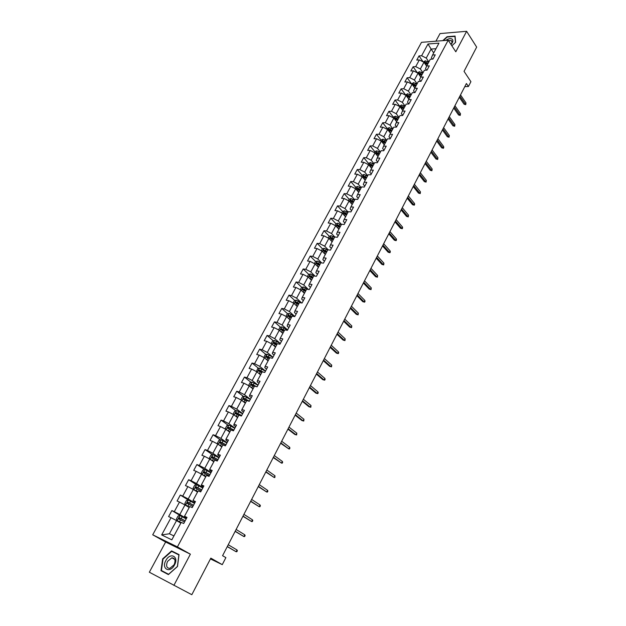 <?xml version="1.0" encoding="UTF-8"?>
<svg xmlns="http://www.w3.org/2000/svg" width="626" height="626" viewBox="0 0 626 626"><rect width="100%" height="100%" fill="white"/><g stroke="black" fill="none" stroke-linecap="round" stroke-linejoin="round"><path stroke-width="0.94" d="M173.879 585.396L190.382 554.174L165.632 542.022L149.34 572.219L191.822 594.7L210.837 558.142L222.269 564.644L225.884 557.617L222.574 555.7L466.417 83.493L468.428 86.505L470.908 81.693L464.054 71.348L476.66 47.107L466.62 31.3L440.015 33.577L435.907 41.191M165.632 542.022L152.713 534.8L421.494 42.333L448.193 40.22L177.416 546.905L152.713 534.8M427.996 43.984L421.619 55.745L419.021 55.917L416.752 60.08L419.35 59.924L415.711 66.638L413.113 66.786L410.82 70.996L413.418 70.855L409.74 77.64L407.143 77.757L404.834 82.014L407.432 81.896L403.715 88.743L401.117 88.845L398.785 93.133L401.383 93.047L397.627 99.964L395.037 100.035L392.682 104.362L395.272 104.307L391.485 111.287L388.895 111.334L386.516 115.708L389.106 115.677L385.28 122.727L382.689 122.743L380.295 127.156L382.877 127.156L379.012 134.277L376.429 134.261L374.004 138.722L376.586 138.753L372.689 145.944L370.107 145.897L367.65 150.404L370.232 150.459L366.296 157.729L363.714 157.65L361.241 162.204L363.816 162.291L359.84 169.623L357.258 169.521L354.762 174.122L357.336 174.231L353.314 181.65L350.74 181.517L348.22 186.157L350.787 186.305L346.726 193.794L344.159 193.63L341.608 198.317L344.175 198.497L340.075 206.056L337.508 205.868L334.933 210.602L337.492 210.813L333.353 218.451L330.786 218.224L328.188 223.012L330.747 223.255L326.553 230.971L324.002 230.712L321.373 235.548L323.924 235.822L319.69 243.624L317.139 243.334L314.487 248.217L317.038 248.53L312.757 256.41L310.206 256.081L307.522 261.019L310.073 261.363L305.754 269.329L303.211 268.961L300.496 273.953L303.039 274.329L298.672 282.381L296.129 281.982L293.391 287.021L295.926 287.436L291.513 295.574L288.977 295.136L286.207 300.23L288.743 300.683L284.282 308.9L281.755 308.43L278.953 313.579L281.481 314.064L276.974 322.374L274.446 321.866L271.621 327.069L274.141 327.601L269.579 335.998L267.067 335.442L264.203 340.708L266.723 341.272L262.114 349.762L259.602 349.175L256.715 354.496L259.219 355.099L254.563 363.683L252.059 363.049L249.14 368.424L251.636 369.074L246.934 377.752L244.437 377.079L241.48 382.509L243.976 383.198L239.218 391.97L236.73 391.258L233.741 396.751L236.229 397.487L231.417 406.352L228.936 405.593L225.916 411.149L228.388 411.931L223.529 420.899L221.056 420.093L217.997 425.711L220.469 426.533L215.547 435.602L213.083 434.749L210 440.43L212.457 441.299L207.48 450.47L205.023 449.578L201.901 455.321L204.358 456.229L199.326 465.501L196.877 464.562L193.716 470.376L196.165 471.331L191.079 480.713L188.637 479.727L185.445 485.604L187.878 486.605L182.729 496.097L180.304 495.056L177.072 501.003L179.498 502.06L174.286 511.653L171.868 510.566L168.605 516.575L171.015 517.686L161.665 534.925L171.821 539.847L181.219 522.374L183.708 523.508L187.002 517.373L184.513 516.254L189.741 506.528L192.237 507.616L195.492 501.551L192.996 500.479L198.168 490.87L200.672 491.903L203.888 485.909L201.376 484.892L206.486 475.384L209.006 476.378L212.183 470.447L209.663 469.484L214.718 460.087L217.245 461.026L220.391 455.165L217.864 454.241L222.856 444.953L225.391 445.845L228.498 440.055L225.963 439.178L230.9 429.992L233.443 430.837L236.518 425.109L233.975 424.287L238.858 415.202L241.409 416L244.445 410.335L241.894 409.56L246.722 400.577L249.281 401.329L252.286 395.734L249.727 394.998L254.508 386.109L257.067 386.821L260.04 381.281L257.474 380.592L262.2 371.805L264.767 372.47L267.709 367L265.134 366.351L269.806 357.657L272.388 358.283L275.291 352.868L272.709 352.258L277.334 343.666L279.916 344.245L282.795 338.893L280.205 338.322L284.775 329.824L287.365 330.364L290.214 325.066L287.624 324.542L292.146 316.13L294.736 316.631L297.553 311.388L294.956 310.903L299.431 302.585L302.029 303.047L304.815 297.859L302.209 297.413L306.638 289.181L309.244 289.611L311.998 284.478L309.385 284.063L313.767 275.925L316.38 276.309L319.103 271.238L316.49 270.862L320.825 262.803L323.439 263.155L326.138 258.131L323.517 257.795L327.805 249.821L330.426 250.142L333.095 245.165L330.473 244.868L334.714 236.98L337.336 237.262L339.981 232.34L337.351 232.074L341.553 224.264L344.183 224.515L346.788 219.648L344.159 219.413L348.314 211.682L350.951 211.901L353.534 207.081L350.896 206.877L355.012 199.232L357.649 199.412L360.208 194.647L357.571 194.475L361.64 186.908L364.277 187.057L366.813 182.338L364.175 182.205L368.205 174.709L370.842 174.826L373.354 170.155L370.709 170.053L374.692 162.635L377.345 162.721L379.825 158.096L377.173 158.026L381.124 150.686L383.769 150.741L386.226 146.163L383.582 146.116L387.486 138.847L390.139 138.878L392.572 134.347L389.92 134.332L393.785 127.133L396.446 127.133L398.848 122.649L396.195 122.665L400.03 115.536L402.682 115.505L405.069 111.06L402.408 111.107L406.204 104.057L408.864 103.994L411.219 99.597L408.559 99.667L412.323 92.679L414.975 92.593L417.315 88.243L414.655 88.336L418.371 81.419L421.04 81.31L423.348 76.998L420.688 77.123L424.373 70.268L427.034 70.128L429.326 65.863L426.666 66.012L430.312 59.227L432.973 59.063L435.242 54.83L432.582 55.01L438.959 43.147L427.996 43.984L431.095 49.071L426.236 58.085L428.873 61.904M184.513 516.254L186.689 517.952M186.407 518.485L179.787 514.541L184.975 504.939L189.209 507.514M174.286 511.653L179.787 514.541M179.498 502.06L184.975 504.939M192.996 500.479L195.093 502.302M194.717 502.991L188.199 498.969L193.332 489.469L197.503 492.099M182.729 496.097L188.199 498.969M187.878 486.605L193.332 489.469M201.376 484.892L201.4 485.549L203.395 486.832M202.941 487.677L196.517 483.562L201.588 474.172L205.696 476.855M191.079 480.713L196.517 483.562M196.165 471.331L201.588 474.172M209.663 469.484L209.64 470.228L211.604 471.534M211.072 472.528L204.733 468.334L209.749 459.054L213.802 461.792M199.326 465.501L204.733 468.334M204.358 456.229L209.749 459.054M217.864 454.241L217.785 455.079L219.726 456.409M219.108 457.551L212.863 453.279L217.825 444.1L221.815 446.886M207.48 450.47L212.863 453.279M212.457 441.299L217.825 444.1M225.963 439.178L225.837 440.094L227.747 441.455M227.058 442.738L220.9 438.396L225.806 429.319L229.742 432.151M215.547 435.602L220.9 438.396M220.469 426.533L225.806 429.319M233.975 424.287L233.803 425.289L235.689 426.666M234.922 428.09L228.85 423.677L233.701 414.694L237.583 417.581M223.529 420.899L228.85 423.677M228.388 411.931L233.701 414.694M241.894 409.56L241.675 410.64L243.537 412.041M242.692 413.606L236.714 409.114L241.503 400.233L245.337 403.167M231.417 406.352L236.714 409.114M236.229 397.487L241.503 400.233M249.727 394.998L249.461 396.156L251.3 397.58M250.384 399.278L244.484 394.716L249.226 385.937L252.998 388.91M239.218 391.97L244.484 394.716M243.976 383.198L249.226 385.937M257.474 380.592L257.169 381.829L258.976 383.276M257.99 385.107L252.176 380.475L256.863 371.789L260.588 374.81M246.934 377.752L252.176 380.475M251.636 369.074L256.863 371.789M265.134 366.351L264.782 367.658L266.566 369.129M265.51 371.085L259.782 366.39L264.415 357.798L268.084 360.858M254.563 363.683L259.782 366.39M259.219 355.099L264.415 357.798M272.709 352.258L272.318 353.643L274.078 355.13M272.952 357.219L267.302 352.454L271.887 343.956L275.51 347.054M262.114 349.762L267.302 352.454M266.723 341.272L271.887 343.956M280.205 338.322L279.775 339.785L281.504 341.287M280.315 343.502L274.744 338.674L279.282 330.262L282.85 333.408M269.579 335.998L274.744 338.674M274.141 327.601L279.282 330.262M287.624 324.542L287.146 326.068L288.852 327.594M287.6 329.918L282.107 325.035L286.598 316.717L290.12 319.902M276.974 322.374L282.107 325.035M281.481 314.064L286.598 316.717M294.956 310.903L294.439 312.499L296.129 314.049M294.697 316.388L289.392 311.545L293.837 303.313L297.303 306.537M284.282 308.9L289.392 311.545M288.743 300.683L293.837 303.313M302.209 297.413L301.662 299.079L303.32 300.644M293.148 302.961L294.361 300.723L296.208 300.12L301.693 302.984L296.599 298.195L300.996 290.049L304.416 293.312M291.513 295.574L296.599 298.195M295.926 287.436L300.996 290.049M309.385 284.063L308.798 285.8L310.441 287.381M308.391 289.47L303.727 284.986L308.078 276.935L311.451 280.229M298.672 282.381L303.727 284.986M303.039 274.329L308.078 276.935M316.49 270.862L315.864 272.654L317.484 274.258M315.034 276.113L310.786 271.919L315.089 263.945L318.415 267.279M305.754 269.329L310.786 271.919M310.073 261.363L315.089 263.945M323.517 257.795L322.86 259.657L324.448 261.269M321.654 262.92L317.765 258.984L322.022 251.096L325.309 254.461M312.757 256.41L317.765 258.984M317.038 248.53L322.022 251.096M330.473 244.868L329.777 246.785L331.35 248.42M328.243 249.876L324.675 246.19L328.893 238.381L332.132 241.777M319.69 243.624L324.675 246.19M323.924 235.822L328.893 238.381M337.351 232.074L336.624 234.054L338.173 235.705M334.785 236.988L331.514 233.521L335.685 225.79L338.885 229.226M326.553 230.971L331.514 233.521M330.747 223.255L335.685 225.79M344.159 219.413L343.4 221.447L344.926 223.114M341.46 224.429L338.283 220.986L342.414 213.333L345.568 216.799M333.353 218.451L338.283 220.986M337.492 210.813L342.414 213.333M350.896 206.877L350.106 208.974L351.616 210.657M348.119 212.05L344.981 208.575L349.065 201.009L352.18 204.499M340.075 206.056L344.981 208.575M344.175 198.497L349.065 201.009M357.571 194.475L356.742 196.634L358.228 198.325M354.707 199.804L351.609 196.298L355.662 188.802L358.729 192.323M346.726 193.794L351.609 196.298M350.787 186.305L355.662 188.802M364.175 182.205L363.315 184.412L364.786 186.125M361.233 187.675L358.174 184.138L362.18 176.72L365.208 180.272M353.314 181.65L358.174 184.138M357.336 174.231L362.18 176.72M370.709 170.053L369.817 172.314L371.265 174.044M367.689 175.671L364.676 172.103L368.644 164.755L371.633 168.339M359.84 169.623L364.676 172.103M363.816 162.291L368.644 164.755M377.173 158.026L376.257 160.342L377.689 162.079M374.082 163.777L371.108 160.186L375.037 152.916L377.987 156.523M366.296 157.729L371.108 160.186M370.232 150.459L375.037 152.916M383.582 146.116L382.635 148.487L384.043 150.24M380.412 152.008L377.478 148.393L381.367 141.186L384.27 144.825M372.689 145.944L377.478 148.393M376.586 138.753L381.367 141.186M389.92 134.332L388.942 136.75L390.334 138.51M386.68 140.357L383.785 136.711L387.635 129.582L390.507 133.244M379.012 134.277L383.785 136.711M382.877 127.156L387.635 129.582M396.195 122.665L395.194 125.13L396.563 126.906M392.885 128.823L390.029 125.145L393.84 118.087L396.673 121.78M385.28 122.727L390.029 125.145M389.106 115.677L393.84 118.087M402.408 111.107L401.376 113.619L402.729 115.411M399.028 117.398L396.211 113.697L399.983 106.702L402.776 110.419M391.485 111.287L396.211 113.697M395.272 104.307L399.983 106.702M408.559 99.667L407.503 102.226L408.817 103.994M405.116 106.084L402.33 102.351L406.071 95.434L408.825 99.174M397.627 99.964L402.33 102.351M401.383 93.047L406.071 95.434M414.655 88.336L413.567 90.942L414.772 92.601M411.141 94.878L408.395 91.122L412.096 84.267L414.819 88.031M403.715 88.743L408.395 91.122M407.432 81.896L412.096 84.267M420.688 77.123L419.577 79.776L420.68 81.325M417.104 83.782L414.396 80.003L418.066 73.219L420.75 77.006M409.74 77.64L414.396 80.003M413.418 70.855L418.066 73.219M426.666 66.012L425.523 68.711L426.541 70.159M423.019 72.788L420.343 68.993L423.974 62.264L426.635 66.082M415.711 66.638L420.343 68.993M419.35 59.924L423.974 62.264M432.582 55.01L431.416 57.748L432.347 59.102M433.708 52.913L431.095 49.071L435.962 48.718M421.619 55.745L426.236 58.085M448.193 40.22L455.806 51.786L466.62 31.3M190.382 554.174L177.416 546.905M210.438 558.908L222.269 564.644M464.789 86.638L468.428 86.505M180.828 523.109L176.532 520.582L169.419 533.759L173.934 535.926M161.665 534.925L169.419 533.759M171.015 517.686L176.532 520.582M419.021 55.917L423.153 61.849M413.113 66.786L417.44 72.89L419.443 71.685L418.379 73.665M407.143 77.757L411.532 83.829M401.117 88.845L405.57 94.87M395.037 100.035L399.545 106.021M388.895 111.334L393.464 117.281M382.689 122.743L387.322 128.651M376.429 134.261L381.117 140.13M370.107 145.897L374.857 151.727M363.714 157.65L368.526 163.433M357.258 169.521L362.141 175.257M350.74 181.517L355.685 187.205M344.159 193.63L349.167 199.271M337.508 205.868L342.602 211.478M344.292 213.333L344.691 213.771M330.786 218.224L335.982 223.811M337.696 225.665L338.345 226.354M324.002 230.712L329.292 236.276M331.044 238.123L332.007 239.14M317.139 243.334L322.531 248.874M324.338 250.729L325.661 252.09M310.206 256.081L315.707 261.598M317.585 263.483L319.291 265.197M303.211 268.961L308.814 274.454M310.825 276.418L312.577 278.14M296.129 281.982L301.849 287.444M304.119 289.619L305.629 291.059M288.977 295.136L294.815 300.574M297.483 303.062L298.61 304.111M281.755 308.43L287.71 313.837M290.847 316.693L291.513 317.296M274.446 321.866L280.526 327.249M267.067 335.442L273.28 340.802M259.602 349.175L265.948 354.496M252.059 363.049L258.546 368.346M244.437 377.079L251.073 382.345M236.73 391.258L243.514 396.493M228.936 405.593L235.885 410.797M221.056 420.093L228.169 425.265M213.083 434.749L220.383 439.89M205.023 449.578L212.511 454.679M196.877 464.562L204.553 469.633M188.637 479.727L196.525 484.759L194.709 485.173L193.129 488.108L193.935 489.642L197.761 491.613M180.304 495.056L188.856 500.33M171.868 510.566L182.549 516.919M443.263 40.612L447.16 37.044L454.922 36.41L455.462 42.466L451.847 45.768L455.626 42.318L455.079 36.065L447.066 36.723L442.778 40.651M168.394 574.59L177.494 566.499L179.028 554.62L171.587 550.911L162.643 558.885L160.992 570.685L168.394 574.59L160.992 570.685M179.013 554.769L174.404 552.711M163.018 559.081L171.68 551.35L178.887 554.949L177.401 566.452L168.59 574.292L161.414 570.513L163.018 559.081L162.643 558.885M174.568 552.562L171.587 550.911M459.312 97.257L464.069 104.206L465.361 104.182L459.875 96.154M465.994 102.946L465.728 104.667L465.361 104.182L465.994 102.946L460.517 94.917M465.728 104.667L464.069 104.206M426.048 65.245L426.807 65.746M423.356 61.951L425.359 60.785L428.677 62.271M427.965 63.586L425.242 62.154L424.616 62.929L427.519 64.423M425.242 62.154L427.644 64.181M451.01 44.501C453.091 42.098 453.427 40.283 452.027 39.055C450.384 38.233 448.279 38.687 445.712 40.416M450.908 44.344C452.183 42.67 452.324 41.426 451.338 40.604L448.451 40.612M174.498 564.965C179.279 556.42 170.178 551.889 165.843 560.528C161.023 568.956 170.069 573.745 174.498 564.965M174.091 564.777C175.796 560.38 175.053 558.056 171.845 557.805L167.533 561.412C165.804 565.826 166.563 568.15 169.81 568.392L174.091 564.777M453.733 108.055L458.553 114.957L459.844 114.941L454.288 106.968M460.486 113.697L460.227 115.419L459.844 114.941L460.486 113.697L454.938 105.716M460.227 115.419L458.553 114.957M448.106 118.948L452.989 125.81L454.28 125.81L448.654 117.891M454.93 124.551L454.672 126.28L454.28 125.81L454.93 124.551L449.304 116.624M454.672 126.28L452.989 125.81M420.148 76.153L420.93 76.669M419.443 71.685L422.824 73.156M422.104 74.494L419.365 73.046L418.747 73.829L421.65 75.331M419.365 73.046L421.791 75.073M414.185 87.163L414.999 87.695M411.47 83.954L413.567 82.648L416.908 84.15M416.18 85.496L413.426 84.048L412.816 84.846L415.727 86.349M413.426 84.048L415.875 86.067M442.425 129.95L447.371 136.765L448.662 136.773L442.965 128.909M449.319 135.506L449.061 137.235L448.662 136.773L449.319 135.506L443.623 127.634M449.061 137.235L447.371 136.765M436.69 141.053L441.706 147.822L442.997 147.846L437.222 140.036M443.654 146.562L443.764 147.579L443.396 148.292L442.997 147.846L443.654 146.562L437.887 138.745M443.396 148.292L441.706 147.822M430.899 152.267L435.978 158.988L437.269 159.02L431.416 151.265M437.934 157.721L437.684 159.458L437.269 159.02L437.934 157.721L432.089 149.966M437.684 159.458L435.978 158.988M408.168 98.282L409.013 98.83M405.437 95.113L407.581 93.736L410.938 95.254M410.21 96.607L407.44 95.152L406.83 95.958L409.748 97.468M407.44 95.152L409.905 97.171M402.095 109.503L402.964 110.074M399.349 106.381L401.54 104.933L404.912 106.459M404.169 107.829L401.391 106.365L400.789 107.187L403.707 108.697M401.391 106.365L403.88 108.384M395.953 120.841L396.861 121.428M393.206 117.758L393.629 116.976L395.436 116.233L398.825 117.774M398.081 119.159L395.28 117.688L394.685 118.517L397.604 120.035M395.28 117.688L397.784 119.699M425.054 163.582L430.203 170.256L431.494 170.303L425.563 162.603M432.159 168.997L431.917 170.726L431.494 170.303L432.159 168.997L426.243 161.289M431.917 170.726L430.203 170.256M389.748 132.289L390.694 132.892M386.993 129.253L387.463 128.385L389.278 127.649L392.674 129.206M391.923 130.607L389.114 129.12L388.519 129.965L391.446 131.491M389.114 129.12L391.641 131.131M419.154 175.014L424.373 181.626L425.657 181.689L419.655 174.051M426.337 180.374L426.087 182.103L425.657 181.689L426.337 180.374L420.336 172.729M426.087 182.103L424.373 181.626M383.488 143.839L384.466 144.473M380.725 140.858L381.242 139.911L383.057 139.183L386.469 140.748M385.71 142.157L382.885 140.67L382.298 141.531L385.225 143.057M382.885 140.67L385.428 142.673M413.199 186.548L418.481 193.113L419.764 193.191L413.684 185.617M420.453 191.861L420.21 193.59L419.764 193.191L420.453 191.861L414.373 184.271M420.21 193.59L418.481 193.113M377.157 155.514L378.174 156.164M374.387 152.588L374.951 151.539L376.774 150.827L380.201 152.4M379.434 153.832L376.594 152.337L376.007 153.206L378.949 154.732M376.594 152.337L379.16 154.332M407.182 198.199L412.534 204.71L413.817 204.804L407.651 197.284M414.506 203.458L414.655 204.444L414.271 205.187L413.817 204.804L414.506 203.458L408.355 195.93M414.271 205.187L412.534 204.71M370.764 167.298L371.828 167.971M367.994 164.427L368.604 163.292L370.428 162.58L373.871 164.176M373.096 165.616L370.24 164.114L369.661 164.998L372.603 166.524M370.24 164.114L372.83 166.109M401.11 209.968L406.532 216.416L407.816 216.526L401.571 209.076M408.512 215.164L408.277 216.901L407.816 216.526L408.512 215.164L402.275 207.707M408.277 216.901L406.532 216.416M364.301 179.2L365.412 179.905M361.531 176.383L362.196 175.163L364.019 174.458L367.478 176.062M366.687 177.518L363.823 176.008L363.252 176.908L366.194 178.441M363.823 176.008L366.429 178.003M394.975 221.847L400.468 228.24L401.751 228.357L395.421 220.978M402.455 226.988L402.612 227.966L402.221 228.725L401.751 228.357L402.455 226.988L396.133 219.593M402.221 228.725L400.468 228.24M357.767 191.22L358.933 191.947M355.005 188.465L355.717 187.151L357.548 186.454L361.014 188.074M360.224 189.545L357.344 188.027L356.773 188.935L359.723 190.476M357.344 188.027L359.973 190.014M388.777 233.842L394.349 240.181L395.632 240.314L389.215 232.997M396.336 238.929L396.501 239.899L396.109 240.666L395.632 240.314L396.336 238.929L389.935 231.604M396.109 240.666L394.349 240.181M351.17 203.364L352.383 204.123M348.416 200.664L349.175 199.256L351.006 198.575L354.488 200.203M353.69 201.689L350.795 200.163L350.231 201.087L353.189 202.628M350.795 200.163L353.447 202.151M382.525 245.955L388.167 252.239L389.442 252.388L382.948 245.134M390.162 250.987L390.334 251.949L389.935 252.724L389.442 252.388L390.162 250.987L383.675 243.733M389.935 252.724L388.167 252.239M344.496 215.626L345.771 216.416M341.749 212.996L342.563 211.494L344.402 210.813L347.899 212.464M347.094 213.959L344.183 212.425L343.627 213.364L346.585 214.914M344.183 212.425L346.851 214.405M376.203 258.194L381.923 264.415L383.198 264.579L376.617 257.396M383.926 263.163L383.699 264.908L383.198 264.579L383.926 263.163L377.345 255.979M383.699 264.908L381.923 264.415M337.75 228.013L339.089 228.834M335.027 225.454L335.888 223.85L337.727 223.185L341.24 224.844M340.427 226.362L337.5 224.82L336.952 225.767L339.91 227.316M337.5 224.82L340.192 226.784M369.817 270.549L375.616 276.708L376.891 276.888L370.216 269.783M377.627 275.463L377.4 277.201L376.891 276.888L377.627 275.463L370.96 268.351M377.4 277.201L375.616 276.708M330.935 240.525L332.343 241.386M328.227 238.036L329.143 236.331L330.982 235.673L334.511 237.348M333.689 238.882L330.755 237.332L330.207 238.295L333.165 239.852M330.755 237.332L333.462 239.296M363.377 283.038L369.246 289.126L370.522 289.329L363.761 282.295M371.265 287.882L371.046 289.627L370.522 289.329L371.265 287.882L364.504 280.847M371.046 289.627L369.246 289.126M324.041 253.162L325.52 254.062M321.357 250.752L322.335 248.945L324.174 248.295L327.719 249.985M326.882 251.535L323.932 249.977L323.392 250.948L326.357 252.513M323.932 249.977L326.67 251.934M356.859 295.644L362.814 301.677L364.089 301.889L357.235 294.932M364.833 300.433L365.036 301.364L364.622 302.17L364.089 301.889L364.833 300.433L357.986 293.469M364.622 302.17L362.814 301.677M317.077 265.933L318.634 266.872M314.416 263.601L315.449 261.684L317.288 261.05L320.966 262.826M320.011 264.321L317.038 262.756L316.506 263.742L319.479 265.307M317.038 262.756L319.8 264.704M350.286 308.383L356.319 314.346L357.595 314.573L350.638 307.695M358.346 313.102L358.135 314.847L357.595 314.573L358.346 313.102L351.405 306.216M358.135 314.847L356.319 314.346M310.026 278.836L311.67 279.822M307.397 276.582L308.493 274.564L310.339 273.938L314.549 276.043M313.063 277.232L310.066 275.659L309.541 276.661L312.523 278.234M310.872 276.442L312.859 277.608M343.643 321.255L349.754 327.148L351.029 327.39L343.979 320.59M351.789 325.903L351.577 327.648L351.029 327.39L351.789 325.903L344.754 319.096M351.577 327.648L349.754 327.148M302.898 291.873L304.635 292.898M300.316 289.705L301.466 287.577L303.313 286.958L308.125 289.423M306.044 290.292L303.015 288.703L302.499 289.713L305.496 291.301M302.976 289.893L303.853 289.478L305.848 290.644M336.929 334.253L343.126 340.075L344.394 340.341L337.25 333.619M345.161 338.838L344.957 340.583L344.394 340.341L345.161 338.838L338.032 332.109M344.957 340.583L343.126 340.075M295.691 305.042L297.53 306.122M298.946 303.477L295.895 301.881L295.378 302.914L298.399 304.502M295.863 303.094L296.708 302.632L298.759 303.821M330.145 347.391L336.428 353.134L337.696 353.416L330.458 346.788M338.47 351.906L338.697 352.806L338.267 353.643L337.696 353.416L338.47 351.906L331.24 345.262M338.267 353.643L336.428 353.134M288.406 318.352L290.339 319.479M289.705 319.526L290.167 319.8M285.91 316.365L287.178 314.009L289.032 313.415L294.83 316.466M291.779 316.811L288.696 315.199L288.187 316.247L291.223 317.844M288.68 316.427L289.517 315.942L291.599 317.139M323.29 360.662L329.659 366.335L330.927 366.633L323.587 360.091M331.71 365.099L331.514 366.844L330.927 366.633L331.71 365.099L324.385 358.549M331.514 366.844L329.659 366.335M281.027 331.796L283.077 332.977M282.318 332.938L282.913 333.29M278.593 329.902L279.924 327.437L281.778 326.858L287.608 329.925M284.533 330.285L281.418 328.658L280.918 329.722L283.969 331.326M281.418 329.91L282.248 329.393L284.36 330.598M316.365 374.074L322.82 379.669L324.088 379.982L316.646 373.526M324.878 378.44L325.121 379.325L324.683 380.178L324.088 379.982L324.878 378.44L317.452 371.969M324.683 380.178L322.82 379.669M273.562 345.388L275.745 346.624M274.837 346.483L275.581 346.921M271.199 343.596L272.592 341.014L274.446 340.442L280.307 343.525M277.208 343.901L274.071 342.265L273.578 343.338L276.637 344.957M274.078 343.541L274.9 342.985L277.044 344.198M309.369 387.627L315.911 393.144L317.179 393.48L309.635 387.111M317.977 391.915L318.227 392.792L317.781 393.652L317.179 393.48L317.977 391.915L310.449 385.538M317.781 393.652L315.911 393.144M266.003 359.121L268.319 360.42M267.247 360.161L268.171 360.693M263.828 357.493L265.181 354.731L267.036 354.175L272.928 357.274M269.806 357.665L266.637 356.022L266.152 357.11L269.227 358.729M266.66 357.321L267.482 356.726L269.649 357.947M302.295 401.321L308.931 406.751L310.191 407.111L302.546 400.836M311.005 405.531L310.817 407.276L310.191 407.111L311.005 405.531L303.367 399.247M258.35 372.994L260.823 374.364M259.555 373.972L260.682 374.622M256.449 371.578L257.693 368.597L259.547 368.057L265.471 371.171M263.123 372.047L259.125 369.919L258.64 371.022L261.738 372.658M259.164 371.241L259.978 370.615L262.177 371.844M295.151 415.155L301.881 420.508L303.133 420.883L295.386 414.709M303.954 419.287L303.767 421.032L303.133 420.883L303.954 419.287L296.215 413.097M250.603 387.017L253.24 388.456M251.738 387.917L253.115 388.699M248.984 385.804L248.655 385.326L250.118 382.611L251.981 382.087L257.928 385.217M256.55 386.68L251.527 383.973L251.057 385.092L254.172 386.735M251.589 385.319L252.395 384.661L255.478 386.383M287.929 429.146L294.752 434.413L296.004 434.812L288.14 428.724M296.834 433.192L296.654 434.937L296.004 434.812L296.834 433.192L288.985 427.104M242.747 401.188L245.58 402.714M243.796 401.986L245.455 402.933M241.417 400.194L240.979 399.529L242.465 396.782L244.32 396.266L250.306 399.419M249.375 401.156L243.85 398.183L243.381 399.318L246.519 400.969M243.937 399.552L244.727 398.856L249.015 401.25M280.628 443.278L288.797 448.881L280.824 442.895M289.635 447.246L289.924 448.083L289.455 448.991L288.797 448.881L289.635 447.246L281.677 441.252M234.789 415.507L237.825 417.119M235.744 416.212L237.716 417.323M233.78 414.756L233.224 413.88L234.719 411.11L236.581 410.609L242.598 413.778M241.659 415.539L236.088 412.55L235.626 413.692L238.78 415.359M236.19 413.942L236.972 413.207L241.542 415.742M273.249 457.567L281.512 463.099L273.429 457.223M282.357 461.448L282.655 462.278L282.185 463.193L281.512 463.099L282.357 461.448L274.29 455.564M226.714 429.968L229.992 431.69M227.614 430.618L229.891 431.87M226.056 429.499L225.383 428.403L226.894 425.594L228.764 425.109L234.813 428.294M233.858 430.07L228.24 427.073L227.786 428.231L231.417 430.164M228.365 428.497L229.132 427.722L233.756 430.265M265.792 472.012L274.149 477.474L265.948 471.699M275.002 475.807L274.837 477.544L274.149 477.474L275.002 475.807L266.817 470.024M218.513 444.585L222.073 446.416M219.382 445.188L221.98 446.581M218.224 444.382L217.449 443.075L218.983 440.242L220.845 439.765L226.933 442.973M225.97 444.773L220.305 441.76L219.859 442.934L224.992 445.704M220.462 443.216L221.213 442.394L225.876 444.945M258.248 486.613L266.707 492.005L258.397 486.339M267.568 490.322L267.889 491.12L267.404 492.059L266.707 492.005L267.568 490.322L259.274 484.641M218.967 457.817L212.848 454.593L210.985 455.055L209.436 457.919L210.266 459.382L214.061 461.315M210.266 459.382L213.982 461.464M217.989 459.633L212.284 456.612L211.838 457.802L217.371 460.783M212.464 458.091L213.2 457.23L217.911 459.789M250.627 501.371L259.187 506.692L250.752 501.136M260.056 504.986L260.385 505.785L259.9 506.724L259.187 506.692L260.056 504.986L251.636 499.423M210.915 472.826L204.757 469.586L202.894 470.032L201.329 472.927L202.143 474.422L205.954 476.378M202.143 474.422L205.891 476.503M209.921 474.664L204.17 471.628L203.732 472.833L209.303 475.83M204.381 473.146L205.328 472.309L209.851 474.798M242.919 516.293L251.582 521.536L243.029 516.098M252.458 519.815L252.794 520.597L252.309 521.552L251.582 521.536L252.458 519.815L243.921 514.361M193.935 489.642L197.706 491.715M193.911 489.602L196.58 484.743L202.761 488.006M201.768 489.868L195.961 486.817L195.531 488.037L201.134 491.042M196.204 488.366L196.9 487.411L201.705 489.978M235.133 531.388L243.89 536.552L235.212 531.224M244.782 534.807L245.126 535.582L244.633 536.545L243.89 536.552L244.782 534.807L236.119 529.471M194.522 503.359L188.301 500.08L186.431 500.495L184.834 503.46L185.632 505.033L189.475 507.021M185.632 505.033L189.428 507.107M193.512 505.237L187.667 502.177L187.237 503.414L192.878 506.426M187.949 503.773L188.614 502.764L193.465 505.331M227.254 546.639L236.119 551.725L227.316 546.521M237.019 549.972L237.371 550.723L236.871 551.702L236.119 551.725L237.019 549.972L228.232 544.745M186.188 518.884L179.936 515.589L178.066 515.988L176.446 518.985L177.228 520.597L181.094 522.608M177.228 520.597L181.063 522.671M185.171 520.793L179.271 517.718L178.848 518.97L184.521 521.99M179.599 519.353L180.233 518.289L185.132 520.855M425.312 60.808L424.287 62.717M426.267 63.594L425.672 64.705M427.425 61.442L426.721 62.764M420.39 74.502L419.78 75.636M421.564 72.326L420.844 73.665M413.52 82.663L412.417 84.713M414.459 85.519L413.841 86.678M415.648 83.321L414.921 84.666M407.534 93.751L406.391 95.872M408.473 96.639L407.831 97.828M409.67 94.424L408.935 95.778M401.493 104.949L400.311 107.14M402.424 107.868L401.775 109.081M403.629 105.63L402.894 106.999M395.397 116.256L394.169 118.517M396.321 119.206L395.648 120.45M397.533 116.945L396.79 118.33M389.231 127.673L387.971 130.012M390.154 130.654L389.466 131.922M391.383 128.369L390.632 129.77M383.01 139.199L381.704 141.617M383.926 142.219L383.229 143.518M385.17 139.911L384.403 141.327M376.727 150.843L375.381 153.339M377.635 153.894L376.922 155.225M378.886 151.57L378.12 152.994M370.381 162.603L368.996 165.178M371.281 165.694L370.553 167.048M372.548 163.339L371.774 164.779M363.972 174.474L362.54 177.135M364.864 177.604L364.121 178.989M366.147 175.225L365.365 176.681M357.501 186.47L356.022 189.216M358.385 189.639L357.626 191.055M359.676 187.237L358.886 188.708M350.959 198.591L349.433 201.415M351.843 201.791L351.061 203.239M353.142 199.365L352.344 200.852M344.355 210.829L342.782 213.74M345.223 214.069L344.433 215.547M346.546 211.619L345.74 213.122M337.68 223.2L336.06 226.197M338.549 226.479L337.735 227.989M339.879 223.998L339.065 225.516M330.935 235.689L329.276 238.78M331.796 239.007L330.966 240.54M333.142 236.511L332.32 238.036M324.127 248.311L322.413 251.495M324.98 251.668L324.143 253.225M326.342 249.14L325.504 250.69M317.241 261.065L315.481 264.336M318.086 264.462L317.241 266.034M319.463 261.911L318.618 263.476M310.293 273.953L308.477 277.318M311.122 277.388L310.269 278.977M312.515 274.814L311.662 276.395M303.266 286.974L301.396 290.433M304.087 290.456L303.227 292.052M305.496 287.85L304.635 289.447M303.853 289.478L303.039 288.711L303.821 289.47M296.161 300.136L294.243 303.696M296.982 303.657L296.106 305.277M298.399 301.02L297.53 302.632M296.747 302.655L295.934 301.889M288.985 313.43L287.013 317.092M289.791 316.999L288.915 318.634M291.231 314.338L290.347 315.966M289.572 315.966L288.743 315.214M281.731 326.874L279.705 330.63M282.529 330.481L281.645 332.132M283.985 327.789L283.093 329.44M282.326 329.425L281.481 328.681M274.399 340.458L272.318 344.323M275.19 344.112L274.29 345.779M276.661 341.389L275.761 343.056M274.994 343.025L274.141 342.289M266.989 354.191L264.853 358.158M267.772 357.884L266.864 359.574M269.25 355.138L268.343 356.82M267.592 356.765L266.723 356.045M259.5 368.065L257.302 372.141M260.275 371.813L259.352 373.519M261.77 369.027L260.854 370.733M260.103 370.662L259.219 369.95M251.934 382.095L249.672 386.281M252.693 385.89L251.762 387.611M254.203 383.081L253.28 384.802M252.528 384.708L251.644 384.004M244.273 396.281L241.957 400.577M245.024 400.116L244.085 401.861M246.558 397.275L245.619 399.02M244.876 398.911L243.976 398.214M236.534 410.617L234.155 415.038M237.277 414.506L236.331 416.267M238.827 411.634L237.88 413.395M237.144 413.27L236.229 412.581M228.717 425.117L226.268 429.647M229.445 429.053L228.482 430.837M231.01 426.149L230.047 427.934M229.319 427.785L228.388 427.112M220.798 439.781L218.294 444.429M221.518 443.764L220.548 445.571M223.099 440.829L222.136 442.629M221.408 442.457L220.469 441.8M212.801 454.601L210.242 459.343M213.505 458.639L212.527 460.462M215.109 455.673L214.131 457.489M213.411 457.301L212.457 456.651M204.71 469.594L202.128 474.391M205.406 473.686L204.412 475.525M207.026 470.682L206.032 472.52M205.328 472.309L204.358 471.675M197.213 488.898L196.212 490.761M198.849 485.862L197.847 487.724M197.143 487.49L196.165 486.864M188.254 500.088L185.609 504.994M188.927 504.282L187.91 506.168M190.578 501.215L189.568 503.093M188.872 502.842L187.878 502.224M179.889 515.597L177.213 520.558M180.546 519.846L179.513 521.755M182.221 516.74L181.196 518.641M180.507 518.367L179.49 517.765M451.995 41.793L451.143 40.494M174.717 559.378L171.845 557.805M296.708 302.632L295.895 301.881M289.517 315.942L288.696 315.199M282.248 329.393L281.418 328.658M274.9 342.985L274.071 342.265M267.482 356.726L266.637 356.022M259.978 370.615L259.125 369.919M252.395 384.661L251.527 383.973M244.727 398.856L243.85 398.183M236.972 413.207L236.088 412.55M229.132 427.722L228.24 427.073M221.213 442.394L220.305 441.76M213.2 457.23L212.284 456.612M205.093 472.239L204.17 471.628M196.9 487.411L195.961 486.817M188.614 502.764L187.667 502.177M180.233 518.289L179.271 517.718"/></g></svg>
